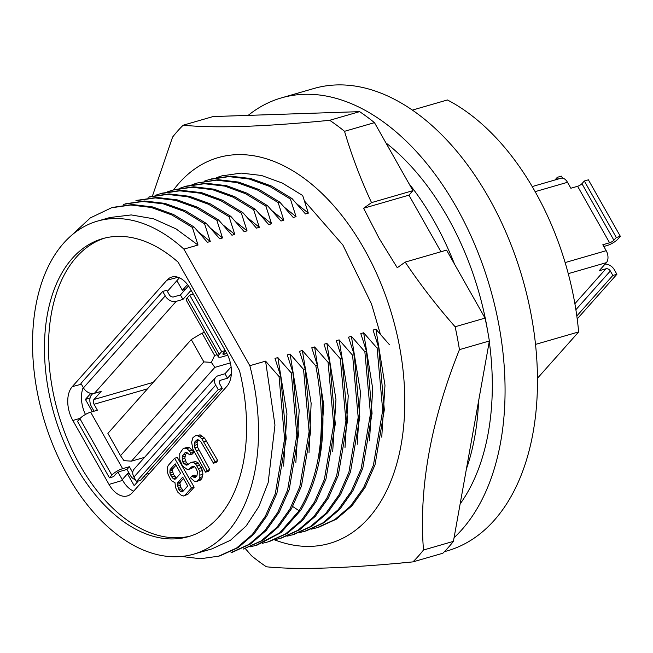 <?xml version="1.0" encoding="UTF-8"?>
<svg xmlns="http://www.w3.org/2000/svg" width="653" height="653" viewBox="0 0 653 653"><rect width="100%" height="100%" fill="white"/><g stroke="black" fill="none" stroke-linecap="round" stroke-linejoin="round"><path stroke-width="0.98" d="M380.479 334.573L371.516 303.988L342.89 245.03L304.265 200.757M173.592 189.835A200.773 123.262 73.9 0 1 364.203 248.956A200.773 123.262 73.9 0 1 395.547 467.948A200.773 123.262 73.9 0 1 274.505 539.827M245.226 548.463L251.544 555.785A254.866 156.475 -106.1 0 0 266.4 566.796C298.233 570.004 347.086 568.371 412.941 561.882A254.866 156.475 -106.1 0 0 423.487 550.022C418.671 488.452 430.654 421.658 459.443 349.641A254.866 156.475 -106.1 0 0 455.125 326.769C436.898 306.094 420.254 284.537 405.187 262.098L397.253 267.738L379.132 238.378L363.599 208.266L408.933 195.157L440.955 251.756M412.941 561.882L442.873 553.23A254.866 156.475 -106.1 0 0 453.419 541.361L423.487 550.022M459.443 349.641L489.366 340.988A254.866 156.475 -106.1 0 0 485.057 318.117L455.125 326.769M183.142 125.213L213.074 116.561L359.615 111.647A254.866 156.475 -106.1 0 1 374.471 122.658L344.539 131.31A254.866 156.475 -106.1 0 0 329.683 120.299C264.383 126.764 215.539 128.404 183.142 125.213A254.866 156.475 -106.1 0 0 172.596 137.081L152.451 196.006M359.615 111.647L329.683 120.299M374.471 122.658L412.941 190.643L408.933 195.157M405.187 262.098L446.587 250.123L485.057 318.117M489.366 340.988L453.419 541.361M363.599 208.266L371.533 202.618C360.546 179.004 351.551 155.234 344.539 131.31M412.941 190.643L371.533 202.618M460.128 503.928A221.008 135.685 -106.1 0 0 489.268 341.552M487.66 331.022A221.008 135.685 -106.1 0 0 385.915 142.876M466.413 468.903A221.008 135.685 -106.1 0 0 478.576 401.162M454.504 264.114A221.008 135.685 -106.1 0 0 408.925 183.558M248.181 115.377A240.614 147.725 73.9 0 1 281.402 97.893A240.614 147.725 73.9 0 1 456.447 207.311A240.614 147.725 -106.1 0 1 454.08 537.68M393.204 563.702A240.614 147.725 -106.1 0 0 402.379 562.878M444.383 551.695L447.517 550.789A240.614 147.725 -106.1 0 0 488.885 197.932A240.614 147.725 73.9 0 0 313.84 88.514L281.402 97.893M412.345 110.112L447.411 99.966A222.787 136.779 73.9 0 1 578.648 331.928L537.533 378.177M535.566 344.384L578.648 331.928M109.01 484.428L72.842 420.491A25.263 15.509 73.9 0 1 72.279 386.633L166.858 280.243A25.263 15.509 73.9 0 1 171.968 276.994A25.263 15.509 73.9 0 1 190.137 288.536L226.313 352.473A25.263 15.509 73.9 0 1 226.877 386.331L132.298 492.721A25.263 15.509 73.9 0 1 127.596 495.856A25.263 15.509 73.9 0 1 109.01 484.428L122.666 480.363L118.111 472.307M83.225 387.441A24.953 15.321 -106.1 0 0 85.453 414.443M91.591 411.904L93.803 410.802M90.751 393.384L85.396 399.416L92.122 411.308M179.436 277.803L176.906 280.651L182.375 290.316L185.403 289.344M187.501 284.545L182.375 290.316M144.435 475.947L145.513 477.857M122.25 479.62L127.457 473.76L134.183 485.652L138.33 480.992M122.666 480.363A24.953 15.321 -106.1 0 0 133.694 491.154M167.38 291.369L176.906 280.651M104.488 238.149A155.063 95.199 -106.1 0 0 58.125 412.925A155.063 95.199 -106.1 0 0 190.619 535.991M213.474 463.206L216.176 462.43L217.767 460.634L204.609 438.155L200.161 434.882L195.68 435.592L192.929 437.649L191.615 442.236L192.888 449.084L205.515 472.16L207.107 470.372L194.839 447.925L194.374 443.273L195.076 441.444L197.557 439.689L200.675 441.363L213.474 463.206L215.066 461.418L201.908 438.938L199.949 437.004L197.451 435.665L195.68 435.592M205.515 472.16L208.217 471.376L209.809 469.589L197.541 447.142L197.075 442.489L198.455 439.91M196.218 476.404L194.725 475.164L192.023 475.947L190.431 477.735L193.998 480.967L196.137 481.677L199.149 479.326L199.851 477.498L199.826 471.311L195.525 463.72L193.035 462.381L191.256 462.308L186.823 465.222L183.713 463.557L182.636 461.655L182.171 457.002L182.873 455.174L184.995 452.782L186.415 452.227L189.623 454.823L191.215 453.035L186.938 448.538L184.538 448.129L182.848 448.986L179.763 453.5L179.787 459.688L182.481 465.973L186.929 469.246L188.709 469.319L191.982 466.666L193.141 466.405L194.651 466.773L195.99 468.372L197.516 471.841L196.994 475.531L195.402 477.319L194.251 477.58L192.023 475.947M188.709 469.319L191.411 468.536L194.031 466.626M189.623 454.823L192.333 454.047L193.925 452.251L189.639 447.754L187.24 447.346L184.538 448.129M188.635 464.226L186.415 462.773L184.799 458.382L185.583 454.39L187.158 452.619M196.137 481.677L200.52 480.037L201.85 478.543L202.895 474.258L202.528 470.535L198.226 462.936L195.737 461.606L191.256 462.308M183.403 496.002L187.786 494.362L194.153 487.195L177.33 457.459L174.629 458.243L168.262 465.401L167.29 467.524L167.307 470.617L167.943 474.045L170.539 479.408L171.878 481.008L174.996 482.673L175.461 487.334L177.698 492.06L181.265 495.292L183.403 496.002L185.085 495.137L191.451 487.979L174.629 458.243M183.485 490.73L180.922 487.587L179.926 483.53L180.367 482.004L183.485 478.494M176.326 478.069L173.404 474.298L172.408 470.242L172.849 468.715L175.967 465.205M239.496 370.61L178.187 262.237A155.063 95.199 -106.1 0 0 102.448 238.696A155.063 95.199 -106.1 0 0 54.068 414.1A155.063 95.199 -106.1 0 0 188.595 536.611A155.063 95.199 -106.1 0 0 239.496 370.61M183.885 249.119L249.838 365.696A173.331 106.415 73.9 0 1 193.672 554.16A173.331 106.415 73.9 0 1 43.294 417.218A173.331 106.415 73.9 0 1 97.37 221.147A173.331 106.415 73.9 0 1 183.885 249.119L198.014 245.038L192.349 227.399L193.974 226.934L207.434 242.312L210.266 241.488L204.601 223.857L206.234 223.391L185.656 210.878L164.915 203.377L144.525 201.002L125.033 203.883M299.196 532.677L306.224 530.889L324.117 522.694L339.838 509.234L352.857 490.917L362.774 468.34L372.071 413.357L366.472 351.232L360.807 333.601L363.648 332.777L372.732 388.813L369.484 440.783M211.115 178.979L230.55 176.155L250.907 178.563L271.599 186.105L292.03 198.577L305.498 213.955L308.33 213.131L302.666 195.5L282.227 183.028L261.526 175.477L241.161 173.086L221.726 175.91L216.453 177.657M296.617 203.687L308.33 213.131M286.985 536.211L293.972 534.423L311.865 526.245L327.577 512.776L340.605 494.46L350.514 471.874L359.811 416.9L354.212 354.767L348.555 337.144L351.387 336.328L360.472 392.314L357.24 444.26M186.603 186.072L206.03 183.248L226.387 185.648L247.079 193.19L267.51 205.671L280.986 221.041L283.818 220.224L278.154 202.585L257.706 190.113L236.998 182.571L216.633 180.171L197.19 183.011L218.249 179.697L238.623 182.097L259.331 189.639L279.77 202.12L293.238 217.498L296.07 216.682L290.414 199.043L269.975 186.57L249.283 179.028L228.925 176.628L209.499 179.453L204.201 181.208M284.341 207.221L296.07 216.682M311.497 529.118L318.484 527.338L336.385 519.151L352.098 505.683L365.125 487.375L375.034 464.789L384.323 409.806L378.724 347.682L373.067 330.059L375.908 329.234L384.984 385.229L381.752 437.167M262.375 543.32L269.387 541.541L287.296 533.362L303.025 519.91L316.06 501.594L325.986 479.016L335.299 424.026L329.7 361.868L324.035 344.237L326.875 343.413L335.96 399.473L332.704 451.468M174.302 189.631L193.737 186.791L214.102 189.19L234.811 196.733L255.258 209.213L268.718 224.591L271.558 223.767L265.893 206.128L267.518 205.679M259.829 214.315L271.558 223.767M274.668 539.77L281.712 537.974L299.605 529.779L315.326 516.319L328.345 498.002L338.262 475.425L347.559 420.45L341.96 358.317L336.295 340.686L339.127 339.87L348.237 395.816L344.996 447.689M272.097 210.78L283.818 220.224M250.075 546.871L257.151 545.075L281.165 532.513L300.723 510.303C322.909 472.723 328.483 424.426 317.448 365.419L311.783 347.78L314.615 346.955L323.823 405.546L319.529 459.394M206.226 223.383L219.694 238.769L222.526 237.945L216.861 220.306L218.486 219.849L231.946 235.219L234.786 234.403L229.121 216.763L230.746 216.306L244.206 231.676L247.046 230.86L241.381 213.221L242.998 212.756L256.466 228.134L259.306 227.309L253.642 209.678L255.266 209.221M247.577 217.857L259.306 227.309M243.259 549.091L262.784 540.439L278.472 526.938L291.499 508.646L301.449 486.159L310.73 431.282L305.188 368.961L299.523 351.322L302.355 350.506L311.138 403.211L309.016 452.676M235.276 221.359L247.046 230.86M232.697 552.111L250.564 543.949L266.236 530.432L279.272 512.115L289.222 489.595L298.486 434.743L292.928 372.504L287.263 354.873L290.103 354.048L299.196 410.345L295.85 462.512M223.057 224.95L234.786 234.403M220.306 555.703L238.214 547.565L253.911 534.072L266.946 515.788L276.913 493.293L286.218 438.4L280.668 376.046L275.003 358.415L277.843 357.591L286.945 413.912L283.582 466.103M210.813 228.501L222.526 237.945M181.461 556.47L200.512 558.739L218.682 556.168L236.59 548.038L252.295 534.546L265.33 516.254L275.288 493.766L284.594 438.865L279.043 376.52L265.583 361.142L274.962 425.095L268.171 482.657L258.874 506.508L246.157 525.967L230.493 540.251L212.38 548.683M198.553 232.052L210.266 241.488M265.583 361.142L249.838 365.696M109.998 217.506L131.253 214.927L153.528 218.779L176.032 228.885L198.014 245.038M316.868 527.804L334.76 519.625L350.473 506.157L363.501 487.848L373.41 465.263L382.707 410.288L377.108 348.163L363.648 332.777M304.608 531.354L322.5 523.167L338.213 509.707L351.241 491.391L361.15 468.813L370.455 413.831L364.856 351.706L351.387 336.328M389.376 344.613L375.908 329.234M197.19 183.011L191.974 184.742M378.724 347.682L377.108 348.147M366.472 351.232L364.856 351.698M354.212 354.767L352.587 355.24L358.187 417.373L348.89 472.348L338.98 494.933L325.953 513.242L310.24 526.718L292.348 534.897M352.604 355.248L339.127 339.87M341.96 358.317L340.335 358.791L326.875 343.413M329.7 361.868L328.084 362.342L314.615 346.955M317.44 365.411L315.823 365.884L302.355 350.506M305.18 368.945L303.563 369.418L290.103 354.048M292.928 372.504L291.303 372.969L277.843 357.591M280.668 376.038L279.043 376.503M278.154 202.601L279.778 202.128M290.414 199.059L292.038 198.585M242.998 212.756L222.542 200.275L201.826 192.725L181.452 190.341L162.001 193.182L155.112 195.402M265.893 206.136L245.463 193.663L224.771 186.121L204.413 183.722L184.979 186.538L179.681 188.301M280.096 538.447L297.988 530.252L313.701 516.792L326.72 498.476L336.638 475.898L345.935 420.924L340.335 358.799M253.633 209.678L233.194 197.198L212.486 189.656L192.113 187.256L172.678 190.105L167.429 191.843M267.763 542.006L285.671 533.836L301.4 520.384L314.436 502.067L324.361 479.49L333.675 424.499L328.084 362.342M241.381 213.221L220.926 200.749L200.21 193.19L179.828 190.815L160.385 193.655M255.527 545.541L279.541 532.979L299.098 510.777C321.292 473.188 326.867 424.891 315.823 365.884M229.121 216.772L208.536 204.267L187.778 196.773L167.429 194.39L148.06 197.222M243.251 549.051L261.167 540.904L276.848 527.404L289.875 509.111L299.817 486.624L309.114 431.747L303.555 369.427M216.861 220.314L196.292 207.825L175.567 200.332L155.251 197.924L135.897 200.732M231.089 552.577L248.94 544.422L264.612 530.897L277.656 512.581L287.606 490.06L296.862 435.216L291.311 372.977M204.601 223.857L184.04 211.352L163.299 203.842L142.901 201.475L123.409 204.348M192.349 227.399L171.804 214.927L151.088 207.425L130.788 205.009L111.467 207.801L90.318 217.906L72.042 234.9M230.738 216.298L210.152 203.793L189.394 196.3L169.045 193.925L149.676 196.757M218.486 219.841L197.924 207.36L177.192 199.859L156.859 197.459L137.514 200.267M193.965 226.934L173.429 214.453L152.712 206.952L132.412 204.544L113.083 207.336M145.913 474.29L149.513 473.36M127.457 473.76L129.172 473.311M200.161 434.882L197.451 435.665M202.65 436.22L199.949 437.004M204.609 438.155L201.908 438.938M206.666 441.02L203.965 441.803M217.767 460.634L215.066 461.418M197.843 439.763L196.137 440.253M197.786 440.661L195.076 441.444M197.075 442.489L194.374 443.273M197.002 444.652L194.3 445.436M197.541 447.142L194.839 447.925M198.708 449.974L196.006 450.758M209.809 469.589L207.107 470.372M182.669 491.644L181.518 491.905L180.269 491.236L178.93 489.636L177.224 484.314L177.657 482.787L182.701 477.114L187.713 485.971L182.669 491.644M170.702 475.082L169.894 472.886L170.139 469.499L175.184 463.826L180.554 473.319L175.51 478.984L174.359 479.253L173.11 478.584L170.702 475.082L173.404 474.298M195.712 476.127L193.002 476.91M195.492 477.221L194.251 477.58M193.1 467.679L190.39 468.462M189.639 447.754L186.938 448.538M192.227 450.023L189.525 450.807M193.925 452.251L191.215 453.035M186.603 452.325L184.995 452.782M185.583 454.39L182.873 455.174M184.872 456.218L182.171 457.002M184.799 458.382L182.097 459.157M185.338 460.871L182.636 461.655M186.415 462.773L183.713 463.557M188.015 464.071L185.313 464.854M195.737 461.606L193.035 462.381M198.226 462.936L195.525 463.72M199.924 465.173L197.222 465.956M201.361 467.703L198.659 468.487M202.528 470.535L199.826 471.311M202.895 474.258L200.193 475.041M202.552 476.714L199.851 477.498M201.85 478.543L199.149 479.326M200.52 480.037L197.818 480.812M194.153 487.195L191.451 487.979M187.786 494.362L185.085 495.137M180.367 482.004L177.657 482.787M179.926 483.53L177.224 484.314M180.114 485.391L177.412 486.175M180.922 487.587L178.22 488.371M181.632 488.852L178.93 489.636M182.979 490.452L180.269 491.236M182.758 491.546L181.518 491.905M174.473 476.2L171.772 476.984M175.812 477.8L173.11 478.584M175.6 478.894L174.359 479.253M172.849 468.715L170.139 469.499M172.408 470.242L169.707 471.025M172.596 472.103L169.894 472.886M85.396 399.416L90.065 397.995M135.326 479.522A8.913 5.469 -106.1 0 1 130.339 475.376L126.976 469.434L120.217 471.384A3.567 1.012 -29.5 0 0 115.916 473.972L113.508 476.674L109.451 477.849L77.487 421.348L79.895 418.638A8.913 2.539 -29.5 0 1 90.653 412.182L97.411 410.223L94.048 404.272A3.567 2.188 73.9 0 1 93.967 399.497L153.243 382.356M94.032 411.202L91.64 406.982A8.913 5.469 -106.1 0 1 91.444 395.041L92.734 393.588M225.383 350.824L223.318 353.151A3.567 1.012 -29.5 0 0 222.918 354.122A3.567 1.012 -29.5 0 0 224.42 354.171L226.86 353.469M605.102 264.081A8.913 6.563 -138.4 0 1 614.375 269.811L616.897 274.276L612.841 275.444L610.318 270.987A3.567 2.62 41.6 0 0 605.935 268.791L599.176 270.75L606.392 262.628A8.913 5.469 -106.1 0 0 606.196 250.687L602.825 244.744L609.584 242.785A3.567 1.012 150.5 0 0 613.893 240.206L581.921 183.697A3.567 1.012 -29.5 0 1 577.619 186.285L570.861 188.244L567.498 182.293A8.913 5.469 -106.1 0 0 561.009 178.236L532.195 186.57M162.695 291.426L80.939 383.401L83.462 387.858L165.217 295.891L162.695 291.426L166.744 290.259L169.274 294.715A3.567 2.62 -138.4 0 0 173.657 296.911L180.416 294.952L182.938 299.417L190.154 291.303A3.567 2.188 73.9 0 1 190.847 290.854A3.567 2.188 73.9 0 1 191.427 290.814M188.586 286.047A8.913 5.469 -106.1 0 0 187.631 286.838L180.416 294.952M227.522 378.226L220.763 380.177A3.567 2.62 -138.4 0 0 219.783 380.781A3.567 2.62 -138.4 0 0 219.743 383.931L222.273 388.396L218.216 389.563L215.694 385.107A8.913 6.563 41.6 0 1 215.792 377.23A8.913 6.563 41.6 0 1 218.241 375.72L224.999 373.761L227.522 378.226L231.35 373.916M224.999 373.761L231.105 366.896M109.451 477.849L111.859 475.139A8.913 2.539 150.5 0 1 122.625 468.683L129.384 466.724L126.976 469.434M129.384 466.724L132.739 472.658M83.462 387.858A8.913 6.563 -138.4 0 0 94.424 393.335L101.182 391.384L93.967 399.497M219.261 354.326L221.669 351.616L189.697 295.115L187.297 297.817L219.261 354.326A8.913 2.539 150.5 0 0 218.265 356.758A8.913 2.539 150.5 0 0 222.012 356.873L227.726 355.224M165.217 295.891A8.913 6.563 41.6 0 0 176.179 301.368L182.938 299.417M191.256 339.593L203.875 361.901L120.519 455.672L107.9 433.363L191.256 339.593L202.022 333.136L204.495 332.418M202.022 333.136L214.641 355.436L217.114 354.726M230.362 362.888L214.837 367.378L211.36 362.382L214.641 355.436M144.55 457.369L131.482 461.149L123.997 460.667L120.519 455.672M214.837 367.378L131.482 461.149M203.875 361.901L211.36 362.382M215.694 385.107L133.938 477.074L136.461 481.53L218.216 389.563M133.938 477.074A8.913 6.563 -138.4 0 1 134.036 469.197L215.792 377.23M222.273 388.396L140.517 480.363L136.461 481.53M221.669 351.616L225.244 350.579M218.265 356.758L186.293 300.258A8.913 2.539 -29.5 0 1 187.297 297.817M189.697 295.115L193.28 294.079M562.511 178.147L561.376 176.139L557.319 177.314L558.291 179.028M557.319 177.314L554.936 179.999M620.35 236.329L616.293 237.496L584.329 180.995L588.386 179.82L620.35 236.329L617.942 239.031A8.913 2.539 -29.5 0 1 607.184 245.495L603.805 246.467M616.897 274.276L577.203 318.925M612.841 275.444L576.811 315.987M616.293 237.496L613.893 240.206M584.329 180.995L581.921 183.697M72.842 420.491L80.213 418.295M166.858 280.243L178.032 277.256M72.279 386.633L81.388 384.201M292.691 506.483L299.107 510.777L300.723 510.303M224.42 354.171L223.636 352.791M606.196 250.687L565.114 262.571M609.584 242.785L577.619 186.285M535.117 191.656L567.498 182.293M190.154 291.303L191.484 290.911M94.424 393.335L176.179 301.368M111.859 475.139L79.895 418.638M122.625 468.683L90.653 412.182M94.048 404.272L147.496 388.821M220.763 380.177L219.302 381.825M610.318 270.987L575.881 309.726M605.935 268.791L574.877 303.727M606.392 262.628L568.257 273.664M193.672 554.16L212.396 548.749M97.37 221.147L109.965 217.506M223.342 175.445L221.726 175.91M137.571 200.251L135.946 200.716M232.688 552.152L231.064 552.626M220.371 555.711L218.747 556.176M111.434 207.809L113.051 207.336"/></g></svg>
